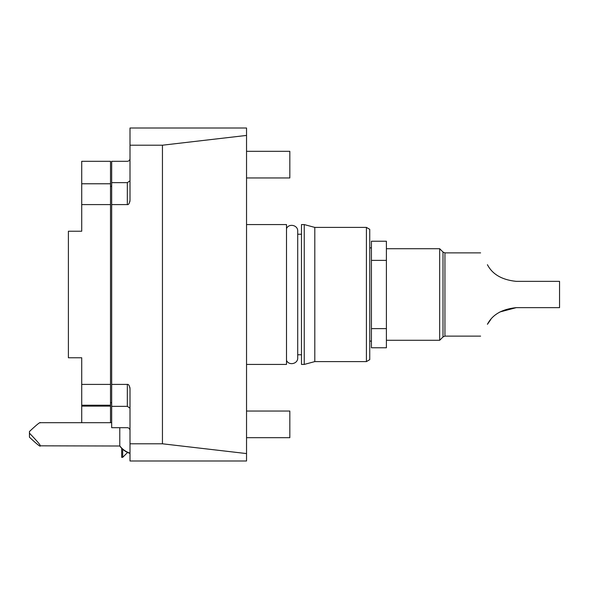 <?xml version="1.0" encoding="UTF-8"?>
<svg xmlns="http://www.w3.org/2000/svg" width="589" height="589" viewBox="0 0 589 589"><rect width="100%" height="100%" fill="white"/><g stroke="black" fill="none" stroke-linecap="round" stroke-linejoin="round"><path stroke-width="0.88" d="M129.83 201.747L129.919 201.276M129.978 200.746L130 200.223C129.477 203.404 128.593 204.862 127.334 204.597L111.682 204.597L111.682 161.305L127.334 161.305C128.947 161.158 129.838 160.267 130 158.64M111.682 204.597L111.682 384.403L127.334 384.403C128.593 384.138 129.477 385.596 130 388.777L129.978 388.254M129.919 387.739L129.83 387.253M246.541 135.426L246.541 453.574L162.446 443.797L162.446 145.203L246.541 135.426L246.541 128.004L130 128.004L130 200.223M130 430.36C129.838 428.733 128.947 427.842 127.334 427.695L111.682 427.695L111.682 384.403M127.334 427.695L128.071 427.798M129.455 428.748L129.933 429.786M127.334 384.403L127.334 406.351L111.682 406.351M127.334 406.351L130 408.17M162.446 443.797L130 443.797L130 460.996L246.541 460.996L246.541 453.574M130 388.777L130 443.797M162.446 145.203L130 145.203M119.781 427.695L119.781 446.006A19.982 19.982 0 0 0 130 453.412M40.273 422.88C40.634 421.54 37.026 424.426 29.45 431.516L29.45 433.158C37.026 440.984 40.634 445.21 40.273 445.829L119.781 446.006M40.273 445.829C40.634 447.161 37.026 444.283 29.45 437.193L29.45 433.158M122.674 449.23L122.674 457.351L127.563 452.462M121.673 448.273L121.673 457.351L122.674 457.351M246.541 364.429L286.504 364.429L286.504 224.571L246.541 224.571M297.71 234.231L301.487 234.231M297.71 354.769L301.487 354.769M304.241 364.429L304.241 224.571L301.487 224.571L301.487 364.429L304.241 364.429L314.806 361.594L366.417 361.594L366.417 227.406L314.806 227.406L314.806 361.594M304.241 224.571L314.806 227.406M366.417 361.594L369.745 359.673L369.745 229.327L366.417 227.406M371.416 328.618L386.399 328.618L386.399 347.775L371.416 347.775L371.416 241.225L386.399 241.225L386.399 260.382L371.416 260.382M386.399 328.618L386.399 260.382M439.674 248.713L443.002 252.04L443.002 336.96L439.674 340.287L439.674 248.713L386.399 248.713M516.259 281.351C502.049 279.908 492.433 274.356 487.427 264.697C492.433 274.356 502.049 279.908 516.259 281.351L559.55 281.351L559.55 307.649L516.259 307.649L499.855 311.979M490.836 319.452L487.427 324.303C478.121 340.42 478.121 340.42 487.427 324.303C492.433 314.636 502.049 309.092 516.259 307.649M487.427 264.697C478.121 248.58 478.121 248.58 487.427 264.697C478.121 248.58 478.121 248.58 487.427 264.697M246.541 151.314L289.832 151.314L289.832 177.952L246.541 177.952M246.541 411.048L289.832 411.048L289.832 437.686L246.541 437.686M130 180.83L127.334 182.649L111.682 182.649M110.518 161.305L110.518 183.775L81.716 183.775L81.716 161.305L110.518 161.305M110.518 183.775L110.518 422.696M81.716 183.775L81.716 231.234L68.398 231.234L68.398 357.766L81.716 357.766L81.716 422.696M110.518 204.597L81.716 204.597M110.518 384.403L81.716 384.403M110.518 405.225L81.716 405.225M130 453.118A19.982 19.673 180 0 1 119.781 445.829M443.002 252.04L444.938 252.88L444.938 336.12L480.602 336.12M127.334 182.649L127.334 204.597M81.716 406.115L110.518 406.115M40.096 422.696L111.682 422.696M286.504 360.328C288.743 365.975 298.056 363.921 297.71 357.847L297.71 231.153C298.056 225.079 288.743 223.025 286.504 228.672M369.745 341.119L371.416 341.119M369.745 247.881L371.416 247.881M443.002 336.96L444.938 336.12M386.399 340.287L439.674 340.287M444.938 252.88L480.602 252.88M111.682 186.279L110.518 186.279M111.682 402.721L110.518 402.721"/></g></svg>
